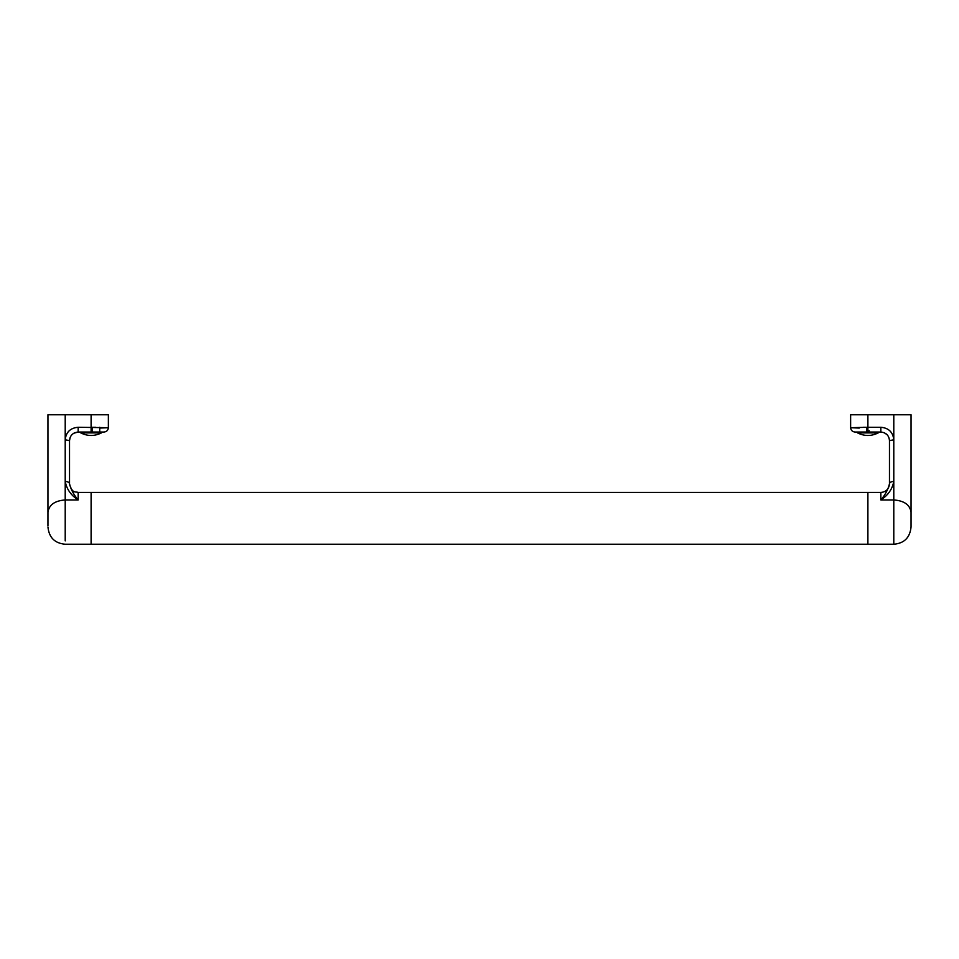 <?xml version="1.0" encoding="UTF-8"?>
<svg xmlns="http://www.w3.org/2000/svg" width="959" height="959" viewBox="0 0 959 959"><rect width="100%" height="100%" fill="white"/><g stroke="black" fill="none" stroke-linecap="round" stroke-linejoin="round"><path stroke-width="1.44" d="M73.711 433.264L78.159 432.029C72.836 432.629 69.959 435.506 69.528 440.661L69.528 483.816C70.882 489.45 73.759 494.832 78.159 499.951L78.159 492.447L91.105 492.447L91.105 544.232L91.105 492.447L867.895 492.447L867.895 544.232L867.895 492.447L880.841 492.447L880.841 499.951C885.241 494.832 888.118 489.45 889.472 483.816L889.472 440.661C889.029 435.494 886.152 432.617 880.841 432.029L854.949 432.029L867.895 432.029L866.6 430.735L866.6 427.282L863.28 427.282M867.368 432.029L876.526 432.029M880.841 492.447C885.756 492.027 888.621 489.354 889.449 484.439L889.461 484.295M884.09 432.665L886.991 434.607M889.413 439.642L889.472 440.661L893.788 439.761L893.788 414.767L911.05 414.767L911.05 526.971C909.995 537.591 904.241 543.345 893.788 544.232L893.788 481.418C892.338 489.162 888.022 495.335 880.841 499.951L893.788 499.951C904.193 500.73 909.947 504.818 911.05 512.214M857.538 432.029L857.538 432.893L878.252 432.893L878.252 432.029L880.841 432.029L880.841 427.27C888.645 427.954 892.961 432.113 893.788 439.761L893.788 481.418C891.163 481.562 889.724 482.365 889.472 483.816M859.264 428.062L850.633 427.714C850.909 430.315 852.347 431.754 854.949 432.029C852.347 431.754 850.909 430.315 850.633 427.714L867.895 427.27L867.895 432.029L869.19 430.735M850.633 427.714L850.633 414.767L893.788 414.767M90.578 432.029L99.736 432.029L99.736 427.282M70.151 437.436L69.528 440.661L65.212 439.761L65.212 499.951L78.159 499.951C70.978 495.335 66.662 489.162 65.212 481.418C67.813 481.574 69.252 482.377 69.528 483.816L69.551 484.439C72.764 494.065 75.281 491.26 78.159 492.447M70.163 437.4L71.11 435.674M71.997 434.619L73.651 433.3M95.72 427.282L92.4 427.282L92.4 430.735L91.105 432.029L91.105 414.767L65.212 414.767L65.212 439.761C66.015 432.137 70.331 427.966 78.159 427.27L108.367 427.714C108.091 430.315 106.653 431.754 104.051 432.029L78.159 432.029L80.748 432.029L80.748 432.893L101.462 432.893C94.557 436.321 87.653 436.321 80.748 432.893C87.653 436.321 94.557 436.321 101.462 432.893L101.462 432.029L104.051 432.029C106.653 431.754 108.091 430.315 108.367 427.714L99.736 428.062M91.105 414.767L108.367 414.767L108.367 427.714M47.95 525.856L47.95 414.767L65.212 414.767M90.47 432.029L101.462 432.029M867.895 414.767L867.895 427.27L880.841 427.27M47.95 512.214C49.053 504.818 54.807 500.73 65.212 499.951L65.212 540.876M78.159 432.029L78.159 427.27M47.95 526.971C48.993 537.531 54.747 543.285 65.212 544.232L893.788 544.232M99.736 427.33L99.736 432.029M857.538 432.893C864.443 436.321 871.347 436.321 878.252 432.893C871.347 436.321 864.443 436.321 857.538 432.893M878.252 432.029L878.252 432.893"/></g></svg>
